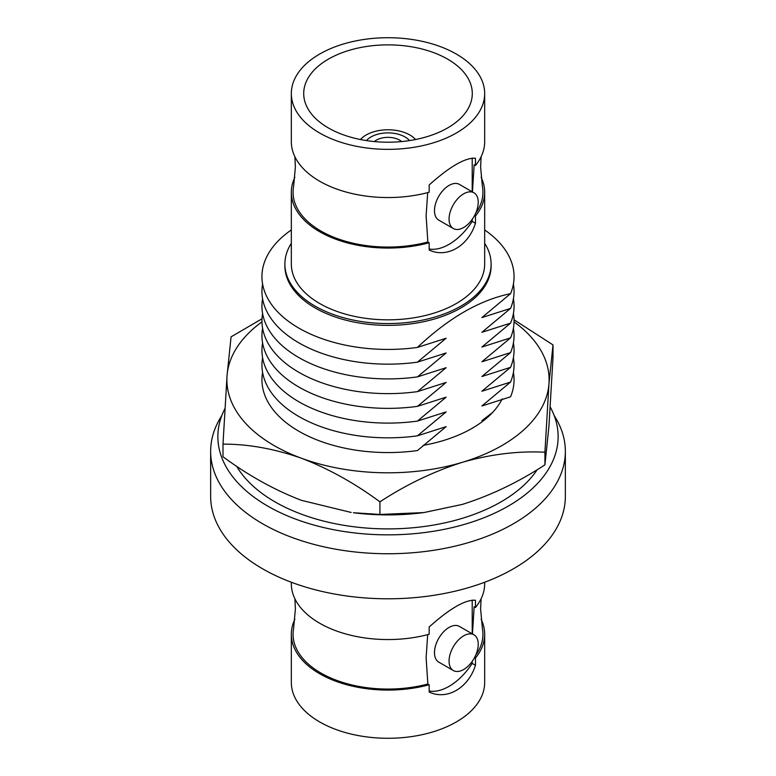 <?xml version="1.0" encoding="UTF-8"?>
<svg xmlns="http://www.w3.org/2000/svg" width="776" height="776" viewBox="0 0 776 776"><rect width="100%" height="100%" fill="white"/><g stroke="black" fill="none" stroke-linecap="round" stroke-linejoin="round"><path stroke-width="1.16" d="M537.264 469.616A159.827 92.276 180 0 1 432.203 525.294A159.827 92.276 180 0 1 236.622 466.23M224.885 408.69A170.138 98.232 0 0 0 217.862 436.616A170.138 98.232 0 0 0 249.814 493.924A170.138 98.232 0 0 0 440.128 530.124A170.138 98.232 0 0 0 558.138 436.616A170.138 98.232 0 0 0 550.262 407.08M423.832 512.577L422.59 512.732A161.117 93.023 180 0 1 353.41 512.732L379.92 514.459L423.832 512.577L462.418 504.39C490.645 495.486 518.145 482.303 544.927 464.843L544.927 452.214L548.962 383.829A161.117 93.023 0 0 0 514.042 321.856M351.169 512.451L301.457 500.345C274.5 490.005 248.349 475.475 222.993 456.763L222.993 444.134L227.038 375.749L231.073 336.832L261.997 318.82M502.208 398.912A118.912 68.657 180 0 1 442.931 440.681A118.912 68.657 180 0 1 423.143 445.375M544.927 452.214C518.145 450.866 490.645 454.232 462.418 462.292A161.117 93.023 0 0 0 548.962 383.829L553.007 344.913L553.007 357.542L548.962 425.927L544.927 464.843M553.007 344.913L514.042 319.799M261.958 321.856A161.117 93.023 0 0 0 227.038 375.749A161.117 93.023 0 0 0 301.457 458.247C274.384 448.751 248.223 444.047 222.993 444.134M379.92 514.459L379.92 501.829C354.564 483.128 328.413 468.597 301.457 458.247A161.117 93.023 180 0 0 462.418 462.292C433.949 471.313 406.449 484.496 379.92 501.829M449.061 219.094A20.622 11.902 120 0 0 453.339 228.532A20.622 11.902 120 0 0 469.228 223.003A20.622 11.902 120 0 0 478.229 202.255A20.622 11.902 120 0 0 473.961 192.807A20.622 11.902 120 0 0 458.063 198.336A20.622 11.902 120 0 0 449.061 219.094M473.961 192.807L459.373 184.387A20.622 11.902 120 0 0 443.484 189.916A20.622 11.902 120 0 0 434.482 210.674A20.622 11.902 120 0 0 438.75 220.112L453.339 228.532M429.167 249.009A51.555 29.769 120 0 0 472.215 221.403L472.215 219.346M472.215 191.808L472.215 158.042M291.33 93.537A96.67 55.814 0 0 0 319.644 133.006A96.67 55.814 0 0 0 424.996 145.102A96.67 55.814 0 0 0 484.67 93.537A96.67 55.814 0 0 0 456.356 54.078A96.67 55.814 0 0 0 351.004 41.972A96.67 55.814 0 0 0 291.33 93.537L291.33 141.736A96.67 55.814 0 0 0 319.644 181.206A96.67 55.814 0 0 0 429.167 192.235L429.167 184.969C449.896 166.433 465.328 157.518 475.465 158.246L475.465 165.501L474.155 164.754L472.438 191.934M472.215 221.403L475.465 223.284L475.465 216.019L474.572 215.505M294.89 156.752L295.384 166.995L293.609 186.424A94.934 54.805 0 0 0 320.876 231.006A94.934 54.805 0 0 0 427.857 241.996L429.167 242.752L429.167 250.017C446.85 258.505 468.238 246.186 475.465 223.284M427.857 241.996L426.111 215.728L427.692 192.632M475.649 213.313A94.934 54.805 0 0 0 482.391 186.424L480.616 166.995L481.11 156.752M481.11 177.248A96.67 55.814 180 0 1 484.67 192.254A96.67 55.814 180 0 1 475.465 216.019M475.465 165.501A96.67 55.814 0 0 0 484.67 141.736L484.67 93.537M484.67 192.254L484.67 264.024A96.67 55.814 180 0 1 424.996 315.589A96.67 55.814 180 0 1 319.644 303.494A96.67 55.814 180 0 1 291.33 264.024L291.33 192.254A96.67 55.814 180 0 1 294.89 177.248M429.167 242.752A96.67 55.814 180 0 1 319.644 231.714A96.67 55.814 180 0 1 291.33 192.254M447.606 59.122A84.293 48.665 180 0 1 472.293 93.537A84.293 48.665 180 0 1 420.262 138.497A84.293 48.665 180 0 1 328.394 127.953A84.293 48.665 180 0 1 303.707 93.537A84.293 48.665 180 0 1 355.738 48.578A84.293 48.665 180 0 1 447.606 59.122M291.33 243.315A103.111 59.529 0 0 0 284.889 264.024A103.111 59.529 0 0 0 315.085 306.122A103.111 59.529 0 0 0 427.46 319.023A103.111 59.529 0 0 0 491.111 264.024A103.111 59.529 0 0 0 484.67 243.315M284.889 264.024L284.889 265.838A103.111 59.529 0 0 0 315.085 307.936A103.111 59.529 0 0 0 427.46 320.837A103.111 59.529 0 0 0 491.111 265.838L491.111 264.024M291.33 229.948A126.051 72.779 0 0 0 298.867 328.122A126.051 72.779 0 0 0 417.459 347.415C448.615 317.976 479.655 300.05 510.569 293.658A126.051 72.779 0 0 0 484.67 229.948M360.433 139.534A30.933 17.858 180 0 1 409.873 135.005A30.933 17.858 180 0 1 415.567 139.534M510.569 293.658L481.886 317.588L510.569 308.392L481.886 332.322L510.569 323.126L481.886 347.056L510.569 337.861L481.886 361.791L510.569 352.595L481.886 376.525L510.569 367.329L481.886 391.25L510.569 382.064L481.886 405.984L510.569 396.798A126.051 72.779 0 0 0 513.411 372.422M492.585 412.473L481.886 420.718L485.165 419.37M262.589 372.422A126.051 72.779 0 0 0 298.867 431.252A126.051 72.779 0 0 0 417.459 450.555L446.132 426.635L417.459 435.821L446.132 411.901L417.459 421.087L446.132 397.166L417.459 406.352L446.132 382.432L417.459 391.618L446.132 367.698L417.459 376.884L446.132 352.964L417.459 362.149L446.132 338.229L417.459 347.415M262.589 284.026A126.051 72.779 0 0 0 298.867 342.846A126.051 72.779 0 0 0 417.459 362.149M510.569 308.392A126.051 72.779 0 0 0 513.411 284.026M262.589 328.219A126.051 72.779 0 0 0 298.867 387.049A126.051 72.779 0 0 0 417.459 406.352M262.589 357.688A126.051 72.779 0 0 0 298.867 416.518A126.051 72.779 0 0 0 417.459 435.821M510.569 337.861A126.051 72.779 0 0 0 513.411 313.494M510.569 367.329A126.051 72.779 0 0 0 513.411 342.953M262.589 342.953A126.051 72.779 0 0 0 298.867 401.784A126.051 72.779 0 0 0 417.459 421.087M510.569 352.595A126.051 72.779 0 0 0 513.411 328.219M262.589 313.494A126.051 72.779 0 0 0 298.867 372.315A126.051 72.779 0 0 0 417.459 391.618M510.569 323.126A126.051 72.779 0 0 0 513.411 298.76M510.569 382.064A126.051 72.779 0 0 0 513.411 357.688M262.589 298.76A126.051 72.779 0 0 0 298.867 357.581A126.051 72.779 0 0 0 417.459 376.884M366.447 140.592A24.075 13.9 180 0 1 405.024 136.964A24.075 13.9 180 0 1 409.553 140.592M374.381 141.571A16.345 9.438 180 0 1 399.562 140.116A16.345 9.438 180 0 1 401.619 141.571M221.8 415.616A177.355 102.393 0 0 0 210.645 451.351A177.355 102.393 0 0 0 262.589 523.761A177.355 102.393 0 0 0 455.871 545.955A177.355 102.393 0 0 0 565.355 451.351A177.355 102.393 0 0 0 554.2 415.616M210.645 451.351L210.645 496.397A177.355 102.393 0 0 0 262.589 568.798A177.355 102.393 0 0 0 455.871 591.002A177.355 102.393 0 0 0 565.355 496.397L565.355 451.351M291.33 582.242L291.33 583.746A96.67 55.814 0 0 0 319.644 623.215A96.67 55.814 0 0 0 429.167 634.244L429.167 626.979C449.896 608.442 465.328 599.528 475.465 600.255L475.465 607.511A96.67 55.814 0 0 0 484.67 583.746L484.67 582.242M475.465 607.511L474.155 606.754L472.438 633.943M429.167 691.018A51.555 29.769 120 0 0 472.215 663.412L472.215 661.356M472.215 633.808L472.215 600.052M472.215 663.412L475.465 665.294L475.465 658.029L474.572 657.514M475.465 665.294C468.238 688.196 446.85 700.505 429.167 692.017L429.167 684.762L427.857 684.005L426.111 657.738L427.692 634.632M473.961 634.817L459.373 626.397A20.622 11.902 120 0 0 443.484 631.926A20.622 11.902 120 0 0 434.482 652.674A20.622 11.902 120 0 0 438.75 662.122L453.339 670.542A20.622 11.902 120 0 0 469.228 665.013A20.622 11.902 120 0 0 478.229 644.255A20.622 11.902 120 0 0 473.961 634.817A20.622 11.902 120 0 0 458.063 640.346A20.622 11.902 120 0 0 449.061 661.094A20.622 11.902 120 0 0 453.339 670.542M429.167 684.762A96.67 55.814 180 0 1 319.644 673.723A96.67 55.814 180 0 1 291.33 634.264L291.33 682.463A96.67 55.814 0 0 0 319.644 721.923A96.67 55.814 0 0 0 424.996 734.028A96.67 55.814 0 0 0 484.67 682.463L484.67 634.264A96.67 55.814 180 0 1 475.465 658.029M481.11 619.248A96.67 55.814 180 0 1 484.67 634.264M475.649 655.322A94.934 54.805 0 0 0 482.391 628.434L480.616 609.005L481.11 598.752M294.89 598.752L295.384 609.005L293.609 628.434A94.934 54.805 0 0 0 320.876 673.015A94.934 54.805 0 0 0 427.857 684.005M291.33 634.264A96.67 55.814 180 0 1 294.89 619.248"/></g></svg>
